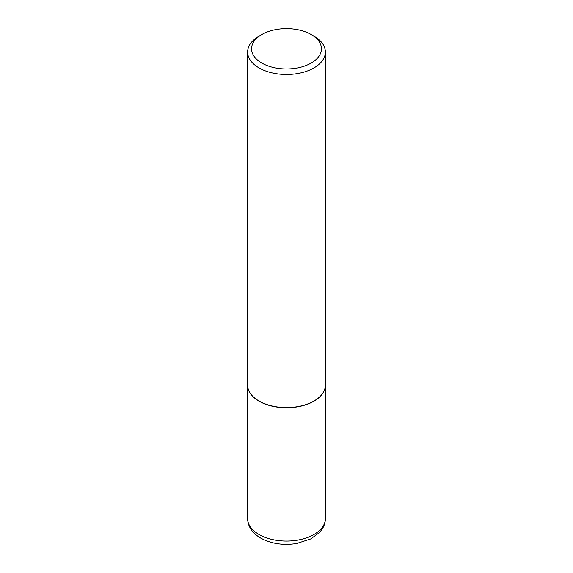<?xml version="1.0" encoding="UTF-8"?>
<svg xmlns="http://www.w3.org/2000/svg" width="573" height="573" viewBox="0 0 573 573"><rect width="100%" height="100%" fill="white"/><g stroke="black" fill="none" stroke-linecap="round" stroke-linejoin="round"><path stroke-width="0.86" d="M247.622 385.228A38.878 22.447 0 0 0 247.622 385.307A38.878 22.447 0 0 0 259.01 401.179A38.878 22.447 0 0 0 301.377 406.042A38.878 22.447 0 0 0 325.378 385.307A38.878 22.447 0 0 0 325.378 385.228M259.082 401.057A38.678 22.333 0 0 0 259.146 401.1A38.678 22.333 0 0 0 313.854 401.1L313.99 401.014A38.878 22.447 0 0 0 325.378 385.142L325.378 52.043A38.878 22.447 0 0 0 313.99 36.171L311.196 34.559A34.924 20.162 0 0 0 261.804 34.559L261.804 34.559A34.924 20.162 0 0 0 261.804 63.073A34.924 20.162 0 0 0 311.196 63.073A34.924 20.162 0 0 0 311.196 34.559M259.01 36.171L261.804 34.559L259.01 36.171A38.878 22.447 0 0 0 247.622 52.043L247.622 385.142A38.878 22.447 0 0 0 259.01 401.014A38.878 22.447 0 0 0 313.99 401.014L313.854 401.1M247.622 52.043A38.878 22.447 0 0 0 271.623 72.778A38.878 22.447 0 0 0 313.99 67.915A38.878 22.447 0 0 0 325.378 52.043M325.378 518.615C325.335 522.49 324.203 526.078 321.983 529.402L319.433 532.575L310.724 538.949L296.599 543.505C283.205 545.568 271.208 543.748 260.622 538.047C252.184 533.019 247.851 526.544 247.622 518.615A38.878 22.447 0 0 0 259.01 534.487A38.878 22.447 0 0 0 301.377 539.351A38.878 22.447 0 0 0 325.378 518.615L325.378 385.307M247.622 518.615L247.622 385.307"/></g></svg>
